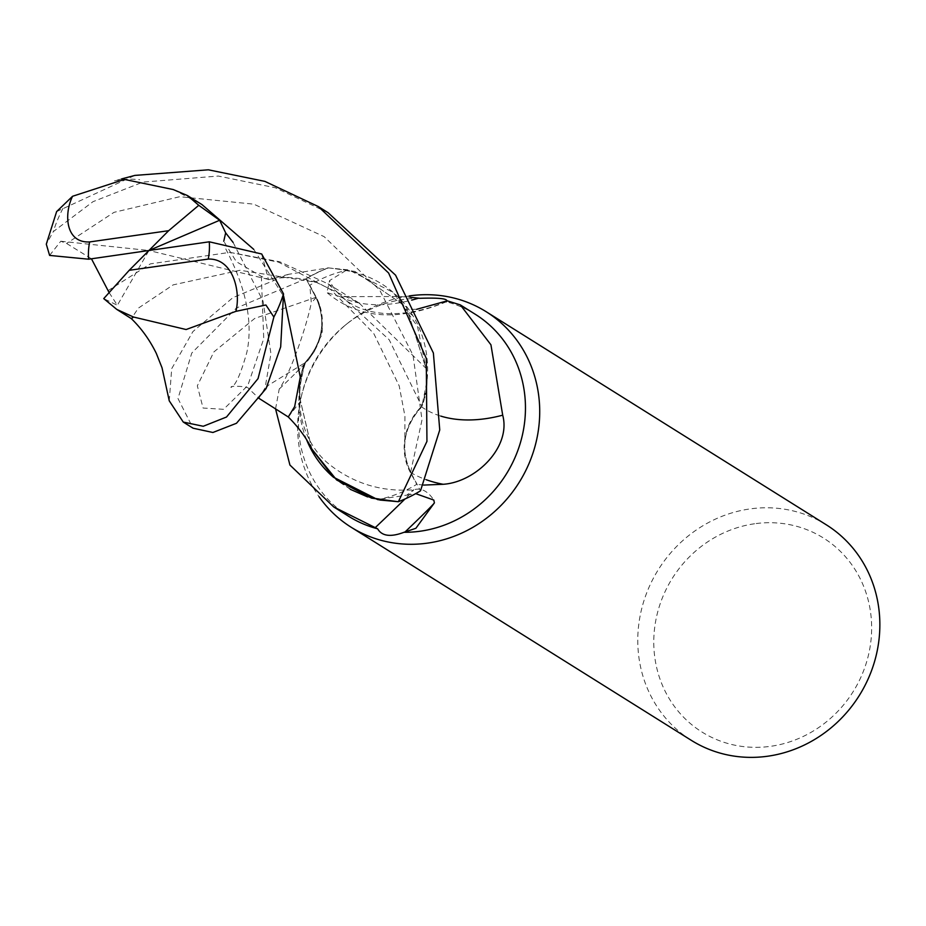 <?xml version="1.0" encoding="UTF-8"?>
<svg xmlns="http://www.w3.org/2000/svg" width="926" height="926" viewBox="0 0 926 926"><rect width="100%" height="100%" fill="white"/><g stroke="black" fill="none" stroke-linecap="round" stroke-linejoin="round"><path stroke-width="0.69" stroke-dasharray="4.63 3.47" d="M826.328 524.822A127.163 118.563 -57.9 0 0 749.736 508.964A127.163 118.563 -57.9 0 0 641.787 608.359A127.163 118.563 -57.9 0 0 691.305 740.337M409.304 295.926A127.163 118.563 -57.9 0 0 347.736 323.186A127.163 118.563 -57.9 0 0 301.066 397.671A127.163 118.563 -57.9 0 0 319.007 496.637M754.54 523.769A114.442 106.698 -57.9 0 0 654.08 650.48A114.442 106.698 -57.9 0 0 770.883 746.275A114.442 106.698 -57.9 0 0 871.343 619.563A114.442 106.698 -57.9 0 0 754.54 523.769M333.267 477.087A109.106 101.721 -57.9 0 0 380.69 499.033A119.211 111.143 -57.9 0 0 416.735 484.31L410.311 472.364A54.68 50.976 -57.9 0 1 421.33 406.688A109.106 101.721 -57.9 0 0 427.083 380.517L425.983 368.316L406.364 307.015L354.936 271.422L328.591 267.869A127.001 118.412 -57.9 0 0 306.101 278.888L315.882 297.362C326.508 320.917 322.746 342.805 304.619 363.038C299.457 375.875 298.137 388.885 300.672 402.046C298.137 388.885 299.457 375.875 304.619 363.038L299.457 389.036A109.106 101.721 -57.9 0 0 306.714 440.047M275.554 408.898L279.212 389.07C291.945 370.643 307.409 323.024 311.298 302.767L309.816 285.254L316.229 297.2A54.68 50.976 -57.9 0 1 319.192 303.844A54.68 50.976 -57.9 0 1 305.21 362.876A109.106 101.721 -57.9 0 0 299.457 389.036L300.556 401.236L311.726 448.855M333.696 477.457L350.236 489.298M367.599 496.926L379.868 500.04M419.953 298.299A119.211 111.143 -57.9 0 0 403.47 299.411A119.211 111.143 -57.9 0 0 345.467 325.014A119.211 111.143 -57.9 0 0 301.726 394.846A119.211 111.143 -57.9 0 0 348.697 516.326M420.508 490.803L420.439 490.676A127.001 118.412 -57.9 0 1 397.949 501.695A127.001 118.412 -57.9 0 0 420.439 490.676L410.612 472.214C399.951 448.647 403.701 426.759 421.862 406.56L427.083 380.517A109.106 101.721 -57.9 0 0 412.88 315.708A109.106 101.721 -57.9 0 0 393.272 292.466A109.106 101.721 -57.9 0 0 345.849 270.531A119.211 111.143 -57.9 0 0 309.816 285.254M345.849 270.531L329.54 280.613L326.947 292.57L339.992 296.656L398.851 296.517L410.079 297.246M380.69 499.033L406.884 495.144A131.318 1.945 -42.9 0 1 413.609 489.773A131.318 1.945 -42.9 0 1 413.621 489.773A131.318 1.945 -42.9 0 1 404.975 498.987M406.884 495.144L415.681 493.639M305.21 362.876A138.391 2.049 -42.9 0 1 305.36 362.934A138.391 2.049 -42.9 0 1 294.943 373.803A138.391 2.049 -42.9 0 1 279.212 389.07M475.269 314.273A119.211 111.143 -57.9 0 0 446.32 301.783L446.552 301.436A131.318 84.069 141.8 0 1 329.54 280.613M169.25 400.831L171.704 368.664L192.921 331.577L232.843 297.686L288.692 274.293L328.151 267.869L348.743 269.917L393.272 292.466L417.487 326.403L425.983 368.316M233.097 242.427L263.042 301.089L270.936 353.709L265.091 387.913L258.863 398.249L268.227 385.355L304.608 363.027C322.734 342.863 326.496 320.975 315.882 297.362L306.101 278.888L315.928 297.35C326.6 320.917 322.85 342.805 304.677 363.004M339.992 296.656A137.905 88.294 141.8 0 0 411.711 300.105M421.33 406.688A138.391 88.595 141.8 0 0 440.753 416.087M423.622 485.085L416.735 484.31M108.087 290.637L150.359 263.875L229.926 252.358L279.779 261.792L328.024 283.819L389.209 339.784L421.839 406.468C426.99 393.631 428.31 380.632 425.775 367.46C428.31 380.632 426.99 393.631 421.839 406.468C403.701 426.631 399.963 448.531 410.623 472.179C399.951 448.589 403.69 426.689 421.839 406.468L421.862 406.56M288.275 416.966L300.556 401.236L311.877 449.145M328.151 267.869A127.163 118.551 -57.9 0 0 306.031 278.749L306.101 278.888A127.001 118.412 -57.9 0 1 328.591 267.869L354.936 271.422L406.317 306.957L425.925 368.235L359.08 302.987L316.298 282.349L240.077 270.265L173.185 284.872L138.356 308.126L131.33 318.625M306.031 278.749L236.373 308.034L191.775 353.037L177.989 398.539L193.059 428.206M328.082 212.679L275.3 187.758L218.328 176.056L142.963 182.086L93.028 201.66L53.338 231.581L46.3 244.163M56.625 211.603L134.849 175.408M109.129 292.628L117.371 305.267L103.735 298.612M49.599 255.414L60.78 241.235L66.568 243.445L91.454 258.794M173.231 189.552L202.007 204.6M253.736 249.349L283.703 296.413M311.865 449.122L300.522 401.271M261.688 253.99L268.424 279.409L261.352 276.388L236.327 261.664L223.756 241.258M60.78 241.235L148.936 250.506L117.371 305.267M268.424 279.409L148.936 250.506M316.229 297.2A191.069 2.836 -42.9 0 1 311.298 302.767M410.311 472.364A191.069 122.325 141.8 0 0 426.215 479.726M410.623 472.179L422.024 419.848L413.008 355.156L379.706 290.07L324.146 236.662L253.805 204.16L179.76 196.706L114.014 212.343L66.568 243.445M261.352 276.388L263.736 338.708L247.809 385.552L223.583 409.315L203.06 408.03L197.331 385.829L213.848 351.961L254.662 318.475L315.928 297.35M62.98 208.396A127.163 118.563 -57.9 0 0 53.338 231.581M301.726 394.846L301.066 397.671M345.467 325.014L347.736 323.186M305.36 362.934C289.155 413.806 310.268 449.341 329.158 464.239C353.836 483.661 381.987 492.181 413.621 489.773C421.099 487.608 427.835 491.046 433.819 500.075M319.192 303.844C322.966 322.699 323.336 333.962 320.303 337.62L314.655 350.942C305.626 364.15 310.245 357.98 294.943 373.803M446.471 301.737C397.972 321.889 358.13 318.833 326.947 292.57M412.88 315.708L405.102 309.272L416.631 309.319M359.08 302.987L328.024 283.819M229.926 252.358L278.657 262.197L330.871 289.653L373.734 333.453L399.21 385.934L404.94 416.179L404.859 441.933M288.692 274.293L268.355 279.71L276.434 278.147L288.113 277.406L303.878 278.992L316.298 282.361M121.619 178.915L114.153 180.871C124.072 179.123 132.568 178.741 139.664 179.737M258.91 398.307L259.836 398.886M225.782 248.932C246.142 288.009 253.18 322.433 246.883 352.181C240.679 374.405 235.354 386.142 230.898 387.381L231.28 387.137C229.486 385.529 248.654 386.2 248.654 388.596L258.863 398.249"/><path stroke-width="1.39" d="M415.681 493.639L433.819 500.075L434.398 502.887L415.878 528.283L404.014 532.288A119.211 111.143 -57.9 0 0 420.497 531.177A119.211 111.143 -57.9 0 0 521.697 437.998A119.211 111.143 -57.9 0 0 475.269 314.273L460.28 304.874L490.93 344.785L502.702 415.184C511.326 446.992 475.987 482.157 443.16 484.286L423.622 485.085M319.007 496.637A127.163 118.563 -57.9 0 0 351.162 527.253L691.305 740.337A127.163 118.563 -57.9 0 0 767.885 756.195A127.163 118.563 -57.9 0 0 875.846 656.8A127.163 118.563 -57.9 0 0 826.328 524.822L486.185 311.726A127.163 118.563 -57.9 0 0 409.593 295.88A127.163 118.563 -57.9 0 0 409.304 295.926M351.162 527.253A127.163 118.563 -57.9 0 0 427.754 543.099A127.163 118.563 -57.9 0 0 535.703 443.704A127.163 118.563 -57.9 0 0 486.185 311.726M311.726 448.855L333.696 477.457M350.236 489.298L367.599 496.926M333.696 506.927L348.697 516.326A119.211 111.143 -57.9 0 0 377.646 528.815L333.707 506.927L289.919 465.037L275.554 408.898M404.014 532.288C390.679 537.323 381.882 536.166 377.646 528.815M404.975 498.987A131.318 1.945 -42.9 0 1 375.134 527.739M434.398 502.887A137.905 2.049 -42.9 0 1 404.87 532.137M306.714 440.047A109.106 101.721 -57.9 0 0 333.267 477.087L377.796 499.646L397.949 501.695L371.581 498.13L336.659 479.992L311.854 449.098C306.448 438.033 298.554 427.291 288.183 416.885M410.079 297.246L419.953 298.299C440.278 297.64 449.064 298.797 446.32 301.783M411.711 300.105A137.905 88.294 141.8 0 0 418.587 298.149M440.753 416.087A138.391 88.595 141.8 0 0 502.702 415.184M416.631 309.319L447.27 300.834L460.28 304.885M311.877 449.145L333.267 477.087M379.868 500.04L398.388 501.695A127.163 118.551 -57.9 0 0 420.508 490.803L439.746 429.942L433.38 353.014L395.564 275.172L328.082 212.679L318.289 206.544L388.631 273.043L426.273 358.362L426.944 441.378L398.388 501.695M223.756 241.258L225.655 232.854L219.647 220.272L198.777 205.306L187.376 195.525L173.231 189.552L124.42 179.412L72.564 196.277L56.625 211.603L46.3 244.163L49.599 255.414L88.595 259.211L148.936 250.506L129.2 270.323L103.735 298.612L116.78 309.411L131.376 318.66L133.552 317.039L186.114 329.529L235.887 311.356L265.912 305.001L273.864 317.028L258.053 378.595L226.511 417.024L203.245 426.273L183.267 422.071L169.25 400.831L162.027 367.784L156.297 353.362C149.746 339.992 141.423 328.417 131.33 318.625M183.267 422.071L193.059 428.206L212.899 432.488L236.477 423.275L266.086 388.573L280.682 346.868L283.506 293.843L261.688 253.99L209.276 241.802L148.936 250.506L168.671 230.69L89.625 241.941C65.237 243.168 63.894 213.721 72.564 196.277M121.619 178.915L134.849 175.408L208.362 169.805L264.848 181.369L318.289 206.544M116.78 309.411L133.552 317.039M91.454 258.794L109.129 292.628M187.376 195.525L202.007 204.611L253.736 249.349M283.703 296.413L300.267 377.032L294.665 406.56L288.275 416.966L258.91 398.307M225.655 232.854L233.097 242.427M198.777 205.306L168.671 230.69M148.936 250.506L219.647 220.272M129.2 270.323L208.246 259.072C233.132 258.157 240.991 291.69 235.887 311.356M426.215 479.726A191.069 122.325 141.8 0 0 443.16 484.286M89.625 241.941A63.581 59.276 -57.9 0 0 88.595 259.211M273.864 317.028A127.163 118.563 -57.9 0 0 283.506 293.843M208.246 259.072A63.581 59.276 -57.9 0 0 209.276 241.802"/></g></svg>
